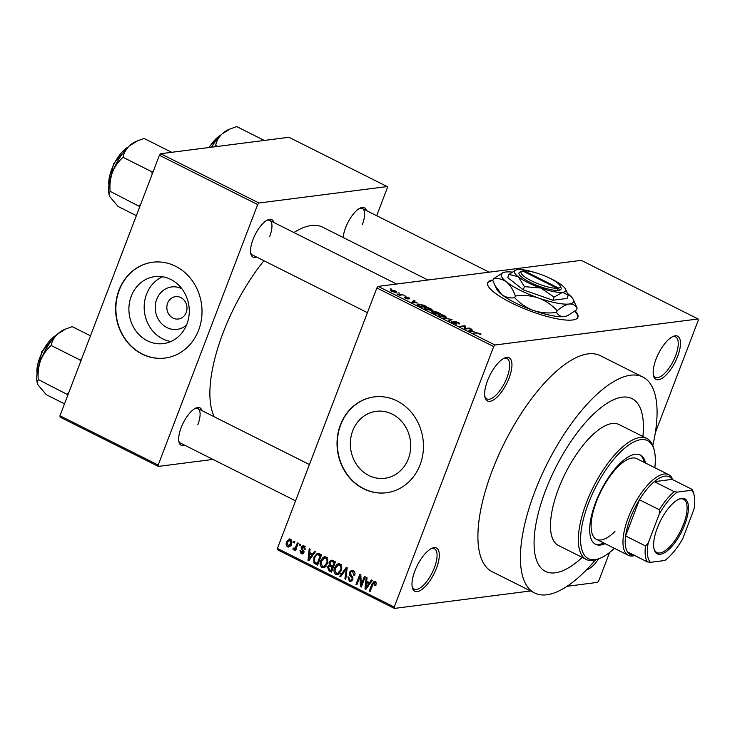 <?xml version="1.0" encoding="UTF-8"?>
<svg xmlns="http://www.w3.org/2000/svg" width="735" height="735" viewBox="0 0 735 735"><rect width="100%" height="100%" fill="white"/><g stroke="black" fill="none" stroke-linecap="round" stroke-linejoin="round"><path stroke-width="1.1" d="M509.098 377.992A24.154 9.335 -63.4 0 1 495.344 398.627A24.154 9.335 -63.4 0 1 484.962 397.231A24.154 9.335 -63.4 0 1 487.498 380.758A24.154 9.335 -63.4 0 1 504.633 358.019A24.154 9.335 -63.4 0 1 509.098 377.992M484.778 396.238A22.546 8.71 116.6 0 0 486.864 398.866A22.546 8.71 116.6 0 0 507.049 377.413A22.546 8.71 116.6 0 0 507.076 358.561A22.546 8.71 116.6 0 0 503.732 358.459M677.633 356.383A24.154 9.335 -63.4 0 1 663.88 377.018A24.154 9.335 -63.4 0 1 653.498 375.622A24.154 9.335 -63.4 0 1 656.033 359.158A24.154 9.335 -63.4 0 1 673.168 336.409A24.154 9.335 -63.4 0 1 677.633 356.383M653.314 374.629A22.546 8.71 116.6 0 0 655.39 377.257A22.546 8.71 116.6 0 0 675.584 355.813A22.546 8.71 116.6 0 0 675.612 336.952A22.546 8.71 116.6 0 0 672.268 336.85M598.612 558.903A24.154 9.335 -63.4 0 1 586.466 569.836M436.452 568.228A24.154 9.335 -63.4 0 1 422.698 588.864A24.154 9.335 -63.4 0 1 412.317 587.467A24.154 9.335 -63.4 0 1 414.852 571.003A24.154 9.335 -63.4 0 1 431.987 548.255A24.154 9.335 -63.4 0 1 436.452 568.228M412.133 586.475A22.546 8.71 116.6 0 0 414.209 589.102A22.546 8.71 116.6 0 0 434.403 567.659A22.546 8.71 116.6 0 0 434.431 548.797A22.546 8.71 116.6 0 0 431.087 548.696M492.983 280.035A48.317 11.218 20.9 0 0 487.672 282.782A48.317 11.218 20.9 0 0 511.202 302.783A48.317 11.218 20.9 0 0 577.94 317.254A48.317 11.218 20.9 0 0 575.165 310.951M492.873 280.605A48.317 11.218 20.9 0 0 487.581 283.085M186.552 324.999A21.389 19.092 82.7 0 1 162.95 324.925A21.389 19.092 82.7 0 1 156.73 299.31A21.389 19.092 82.7 0 1 181.912 288.791M167.635 303.169A11.273 10.06 -97.3 0 0 168.94 314.451A11.273 10.06 -97.3 0 0 178.357 319.018A11.273 10.06 -97.3 0 0 186.221 312.494A11.273 10.06 -97.3 0 0 184.908 301.212A11.273 10.06 -97.3 0 0 175.49 296.646A11.273 10.06 -97.3 0 0 167.635 303.169M131.262 296.159A33.755 30.126 -97.3 0 0 135.194 329.941A33.755 30.126 -97.3 0 0 163.381 343.603A33.755 30.126 -97.3 0 0 186.92 324.08A33.755 30.126 -97.3 0 0 182.987 290.297A33.755 30.126 -97.3 0 0 154.8 276.636A33.755 30.126 -97.3 0 0 131.262 296.159M162.573 276.764A33.755 30.126 -97.3 0 0 146.531 294.202A33.755 30.126 -97.3 0 0 170.878 341.509M118.978 290.169A48.317 43.126 -97.3 0 0 124.601 338.523A48.317 43.126 -97.3 0 0 164.943 358.074A48.317 43.126 -97.3 0 0 198.634 330.134A48.317 43.126 -97.3 0 0 193.011 281.781A48.317 43.126 -97.3 0 0 152.659 262.23A48.317 43.126 -97.3 0 0 118.978 290.169M152.806 262.211A48.317 43.126 -97.3 0 0 119.263 290.132A48.317 43.126 -97.3 0 0 124.84 338.422A48.317 43.126 -97.3 0 0 165.09 358.055M408.357 458.759A33.755 30.126 82.7 0 1 384.818 478.283A33.755 30.126 82.7 0 1 356.631 464.621A33.755 30.126 82.7 0 1 352.699 430.839A33.755 30.126 82.7 0 1 376.237 411.315A33.755 30.126 82.7 0 1 404.425 424.977A33.755 30.126 82.7 0 1 408.357 458.759M340.415 424.848A48.317 43.126 -97.3 0 0 346.038 473.202A48.317 43.126 -97.3 0 0 386.389 492.753A48.317 43.126 -97.3 0 0 420.071 464.814A48.317 43.126 -97.3 0 0 414.448 416.46A48.317 43.126 -97.3 0 0 374.097 396.909A48.317 43.126 -97.3 0 0 340.415 424.848M374.244 396.891A48.317 43.126 -97.3 0 0 340.7 424.812A48.317 43.126 -97.3 0 0 346.277 473.101A48.317 43.126 -97.3 0 0 386.527 492.735M256.487 257.002A20.938 8.094 -63.4 0 1 250.81 253.796A20.938 8.094 -63.4 0 1 253.005 239.527A20.938 8.094 -63.4 0 1 267.862 219.82A20.938 8.094 -63.4 0 1 273.815 222.448M250.635 252.794A19.321 7.469 116.6 0 0 252.371 254.935L367.436 312.66M184.623 445.189A20.938 8.094 -63.4 0 1 178.945 441.992A20.938 8.094 -63.4 0 1 181.141 427.724A20.938 8.094 -63.4 0 1 195.997 408.008A20.938 8.094 -63.4 0 1 201.95 410.644M178.77 440.991A19.321 7.469 116.6 0 0 180.507 443.131L295.571 500.847M343.199 237.515A20.938 8.094 -63.4 0 1 345.625 227.657A20.938 8.094 -63.4 0 1 360.481 207.941A20.938 8.094 -63.4 0 1 366.434 210.577M652.827 445.483A120.788 46.682 116.6 0 0 642.886 377.046A120.788 46.682 116.6 0 0 534.712 491.936A120.788 46.682 116.6 0 0 534.566 592.97A120.788 46.682 116.6 0 0 595.368 560.015M642.886 377.046L600.403 355.731A120.788 46.682 116.6 0 0 492.22 470.62A120.788 46.682 116.6 0 0 492.082 571.655L534.566 592.97M427.926 280.017L322.573 227.161A111.123 42.942 116.6 0 0 293.899 232.526M263.938 260.741A111.123 42.942 116.6 0 0 223.054 332.863A111.123 42.942 116.6 0 0 214.381 416.874M545.517 490.548A96.625 37.347 116.6 0 0 545.398 571.38A96.625 37.347 116.6 0 0 582.23 557.424A96.625 37.347 116.6 0 1 545.398 571.38A96.625 37.347 116.6 0 1 545.517 490.548A96.625 37.347 116.6 0 1 632.054 398.636A96.625 37.347 116.6 0 0 545.517 490.548M398.149 292.806L399.721 293.136L398.149 292.806M400.354 294.652L403.102 294.827L399.427 295.295L396.909 293.945L400.354 294.652L400.134 295.204M403.947 295.709L405.509 296.04L403.947 295.709M405.545 297.308L405.72 296.848L408.945 297.721L409.827 298.906L406.657 297.262L408.136 299.044L405.187 298.226L404.278 297.105L407.245 298.456L405.371 297.004M408.917 298.493L408.366 297.758M406.657 297.262L406.363 297.868M405.187 297.528L405.573 298.41M407.098 298.943L407.245 298.456M417.112 302.811L411.738 302.333L414.081 300.339L414.963 300.78L414.191 301.341L416.984 303.151M432.4 310.473L425.749 309.407L424.104 307.873L427.733 307.634L430.921 308.746L432.548 310.28M446.283 317.437L439.622 316.372L437.986 314.837L441.616 314.598L444.804 315.71L446.43 317.244M480.029 333.378L480.993 334.094L480.286 334.498L478.108 333.029L473.009 333.074L476.427 332.633L479.882 333.773M480.911 334.315L480.286 334.498M479.376 334.085L479.404 333.433M493.7 346.562L376.871 287.955L378.148 286.393L581.256 260.355L698.085 318.972L494.986 345.009L493.7 346.562L394.236 607.046L394.392 608.415L530.56 590.958M378.148 286.393L494.986 345.009M474.084 331.384L468.7 330.915L471.052 328.922L471.934 329.363L471.163 329.923L473.956 331.733M465.2 328.527L469.242 328.012L470.088 328.435L465.044 329.078L464.143 328.628L464.621 326.322L459.733 326.413L464.777 325.77L465.678 326.221L464.998 329.06M458.245 323.565L457.39 322.399L454.818 321.645L456.821 324.126L453.036 323.097L451.997 321.627L453.596 323.005L455.994 323.703L453.964 321.223L458.061 322.362C459.779 323.29 460.147 323.832 459.154 323.979L458.465 323.666M459.687 323.722L459.154 323.979M454.818 321.645L454.395 322.261M451.547 321.856L451.997 321.627L451.749 322.279M452.907 322.04L452.402 322.757M455.847 324.08L456.242 323.501M454.046 322.022L453.964 321.223L453.752 321.783M443.517 318.283L452.043 319.385L449.498 321.287L448.626 320.846L451.088 319.275L443.517 318.283M433.365 311.686L433.604 311.061L440.274 313.477L435.23 314.121L432.603 312.807L431.546 311.475L433.521 311.805L433.604 311.061L433.439 312.017M418.169 303.996L423.911 305.273L426.392 306.513L421.348 307.156L417.737 305.291L417.122 304.437L418.169 303.996L417.691 305.255M390.744 290.895L391.084 289.985L395.375 290.913C396.854 291.804 397.001 292.273 395.834 292.337L391.58 291.4C390.12 290.527 389.954 290.049 391.084 289.985L390.358 290.288M396.597 292.025L395.834 292.337M390.184 288.809L391.755 289.14L390.184 288.809M567.062 586.282L597.5 582.377L598.777 580.825L609.609 552.472M394.392 608.415L277.564 549.808L277.398 548.439L394.236 607.046M698.085 318.972L698.25 320.341L655.335 432.722M294.018 541.079L294.864 541.502L294.303 542.963L293.458 542.54L294.018 541.079M299.806 543.983L300.652 544.405L300.1 545.866L299.255 545.443L299.806 543.983M314.497 551.351L315.379 551.792L308.902 560.75L308.011 560.3L309.224 548.705L310.106 549.146L309.674 552.573L312.596 554.043L314.497 551.351M327.865 559.813L327.36 563.745L323.575 567.778L322.031 567.493C319.973 565.665 319.56 563.368 320.791 560.603L323.033 557.341L324.512 556.707L326.055 556.992L327.865 559.813M341.747 566.777L341.233 570.709L337.457 574.733L335.913 574.458C333.855 572.629 333.442 570.332 334.673 567.558L336.915 564.305L338.394 563.671L339.928 563.956L341.747 566.777M353.186 570.599C354.931 571.738 355.418 573.355 354.665 575.468L353.765 575.174L352.653 571.757L351.55 571.527L350.273 572.657L352.8 579.584L350.742 581.477L349.327 581.192L347.949 576.856L348.849 577.14L349.759 579.979L350.788 580.2L351.973 579.125L352.102 577.949L349.768 575.33L349.419 572.253L351.615 570.277L353.186 570.599M371.46 579.924L372.351 580.374L365.865 589.323L364.973 588.882L366.195 577.287L367.077 577.728L366.636 581.155L369.567 582.625L371.46 579.924M376.871 287.955L277.398 548.439M376.21 583.011L375.769 585.731L374.868 585.446L374.657 582.8L373.454 583.121L370.128 591.464L369.282 591.041L371.938 584.086L374.133 581.422L375.162 581.624L376.21 583.011M376.099 582.616L373.454 583.121M364.385 576.378L365.231 576.8L361.317 587.044L360.416 586.594L359.985 576.589L356.852 584.803L356.006 584.38L359.92 574.136L360.821 574.595L361.252 584.573L364.385 576.378M346.36 567.337L347.186 567.751L345.772 579.244L344.899 578.812L346.36 568.761L340.673 576.69L339.79 576.249L346.36 567.337M332.799 560.529L335.417 561.843L331.503 572.087L328.876 570.773L327.534 567.034L329.271 565.344L329.078 562.247L331.182 560.143L332.799 560.529M319.063 553.639L321.535 554.879L317.621 565.123L313.992 563.074L313.882 557.213L317.318 553.262L319.063 553.639M305.043 546.812L302.03 547.584L303.886 552.527L302.333 553.942L301.166 553.703L300.018 550.588L300.918 550.883L301.543 552.619L302.976 552.261L301.111 547.345L302.866 545.719L304.079 545.967L305.227 549.394L304.327 549.1L303.61 546.996L302.875 546.84L305.76 546.472M301.543 552.619L304.005 552.123M297.399 542.77L298.245 543.193L295.396 550.644L294.551 550.221L295.001 549.036L293.495 549.853L292.842 549.045L293.495 548.108L295.185 548.08L297.399 542.77M294.046 548.54L296.444 547.915M290.509 539.159C292.034 540.491 292.328 542.173 291.391 544.194L288.708 547.088L287.56 546.877C286.044 545.563 285.74 543.909 286.65 541.915L289.36 538.939L290.509 539.159M642.895 436.507A96.625 37.347 116.6 0 0 632.054 398.636L632.054 398.636A96.625 37.347 116.6 0 1 642.895 436.507M159.412 155.269L160.689 153.716L258.94 202.998L257.663 204.56L159.412 155.269L59.948 415.753L158.19 465.044L158.356 466.413L212.966 459.412M158.356 466.413L60.105 417.122L59.948 415.753M258.94 202.998L387.143 186.561L387.299 187.939L376.697 215.722M387.143 186.561L288.892 137.28L160.689 153.716M257.663 204.56L158.19 465.044M269.681 236.551A19.321 7.469 116.6 0 0 269.708 220.39A19.321 7.469 116.6 0 0 266.952 220.27M197.816 424.747A19.321 7.469 116.6 0 0 197.844 408.577A19.321 7.469 116.6 0 0 195.087 408.467M362.309 224.68A19.321 7.469 116.6 0 0 362.327 208.51A19.321 7.469 116.6 0 0 359.571 208.4M577.811 317.538A48.317 11.218 20.9 0 0 574.715 311.3M375.916 585.308L374.868 585.446M370.339 590.903L369.282 591.041M375.337 582.552L375.686 581.991M366.315 588.707L364.973 588.882M370.835 582.46L369.567 582.625M366.894 586.264L368.823 583.673L366.471 582.497L365.764 588.009L366.894 586.264L368.207 586.098M370.072 583.516L368.823 583.673M366.93 587.853L365.764 588.009M368.731 582.203L366.471 582.497M361.546 586.447L360.416 586.594M360.903 576.47L359.985 576.589M357.063 584.242L356.006 584.38M362.309 584.435L361.252 584.573M354.803 575.046L353.765 575.174M354.344 571.545L352.653 571.757M352.01 580.843L349.327 581.192M352.093 580.76L351.293 580.135M352.975 578.996L351.973 579.125M353.011 577.839L352.102 577.949M351.137 575.156L349.768 575.33M350.567 572.106L349.419 572.253M352.515 571.398L353.14 570.58M345.845 578.693L344.899 578.812M347.067 568.669L346.36 568.761M341.123 576.075L339.79 576.249M338.909 574.145L335.913 574.458M338.798 574.09L337.916 573.429M335.748 567.42L334.673 567.558M338.817 564.884L339.8 563.938L336.915 564.305M336.364 573.263L337.54 573.475L340.397 570.268C341.316 568.219 341.012 566.51 339.478 565.151L338.366 564.939L335.5 568.017L334.976 570.516L336.364 573.263M341.435 570.13L340.397 570.268M341.077 564.949L339.478 565.151M332.082 570.562L328.876 570.773M328.637 566.887L327.534 567.034M330.686 566.115L331.228 565.454M330.686 565.16L329.271 565.344M330.199 562.11L329.078 562.247M332.229 561.283L332.771 560.52M334.59 561.43L331.393 561.411L333.865 561.09M333.708 566.308L332.652 565.895M332.174 570.332L331.117 570.47L332.284 567.411L329.5 566.262L332.376 565.895M333.341 567.273L332.284 567.411M332.229 565.95L329.776 566.262L328.444 567.282L329.647 569.726L331.117 570.47M333.8 566.079L332.744 566.207L334.113 562.615L332.321 561.724M335.169 562.486L334.113 562.615M334.048 561.053L331.173 561.421L329.923 562.661L331.072 565.371L332.744 566.207M325.026 567.181L322.031 567.493M324.916 567.126L324.043 566.464M321.875 560.456L320.791 560.603M324.934 557.92L325.917 556.974L323.033 557.341M322.481 566.299L323.657 566.51L326.515 563.304C327.433 561.255 327.13 559.546 325.605 558.187L324.484 557.984L321.627 561.053L321.094 563.552L322.481 566.299M327.553 563.166L326.515 563.304M327.204 557.984L325.605 558.187M315.903 562.835L313.992 563.074M314.966 557.075L313.882 557.213M318.034 554.438L318.861 553.547M317.235 563.506L320.23 555.651L317.254 554.539L316.022 555.32L314.727 557.654L314.617 561.944L317.235 563.506L318.292 563.368M321.296 555.522L320.23 555.651M320.974 554.603L318.714 554.888M309.343 560.134L308.011 560.3M313.873 553.878L312.596 554.043M309.931 557.681L311.851 555.1L309.499 553.914L308.801 559.427L309.931 557.681L311.236 557.516M313.101 554.934L311.851 555.1M309.959 559.28L308.801 559.427M311.769 553.63L309.499 553.914M305.31 548.971L304.327 549.1M303.334 553.418L301.166 553.703M304.051 551.36L302.939 551.507M302.241 547.198L301.111 547.345M304.125 546.684L304.428 546.169M300.312 545.315L299.255 545.443M295.608 550.083L294.551 550.221M296.067 548.898L295.001 549.036M296.37 549.477L295.727 548.678L292.842 549.045M296.977 546.5L295.92 546.638M294.514 542.402L293.458 542.54M289.856 546.583L287.56 546.877M290.141 546.325L289.618 545.802M287.734 541.778L286.65 541.915M290.297 539.995L290.812 539.334M291.446 540.032L290.077 540.207L287.523 542.265L287.991 545.82L291.51 545.563M287.991 545.82L290.546 543.781L290.077 540.207L289.452 540.096L291.336 539.857M291.584 543.643L290.546 543.781M470.464 330.438L471.052 328.922M470.951 331.108L473.211 331.32L470.859 330.144L469.61 331.044L470.823 331.467M469.022 328.573L469.242 328.012M464.557 326.331L464.777 325.77M464.658 328.885L465.678 326.221M438.483 315.673L438.96 314.405M440.09 316.592L445.447 316.923L445.144 317.704M444.528 317.713L444.703 317.244C445.86 317.171 445.695 316.684 444.216 315.784L439.796 314.828L438.74 315.866L438.988 315.214M439.015 315.159L440.21 316.289M434.854 313.937L436.48 313.432L432.474 311.888L432.033 312.504M436.268 313.992L436.48 313.432M432.474 311.888L434.973 313.625M436.856 313.918L438.841 313.128L436.103 311.796L434.449 311.484L433.944 312.191M438.62 313.689L438.841 313.128M435.285 312.834L437.068 313.358M434.449 311.484L435.405 312.522M424.6 308.709L425.087 307.441M426.217 309.628L431.564 309.959L431.27 310.74M430.646 310.749L430.829 310.28C431.978 310.207 431.812 309.72 430.342 308.829L425.914 307.864L424.858 308.902L425.115 308.25M425.133 308.195L426.328 309.325M421.091 306.66L424.959 306.164L419.005 304.419L418.491 305.291L420.971 306.973M424.747 306.725L424.959 306.164M418.362 305.65L419.005 304.419M413.502 301.864L414.081 300.339M413.989 302.535L416.24 302.737L413.888 301.561L412.638 302.462L413.851 302.884M402.036 294.965L402.256 294.404M399.243 295.204L399.445 294.661M392.021 291.611L395.586 291.666L395.32 292.374M394.814 292.355L394.833 290.968L391.966 290.398L391.167 291.179M391.966 290.398L392.132 291.345M645.56 463.068A49.925 19.294 116.6 0 0 640.323 455.038A49.925 19.294 116.6 0 0 595.607 502.519A49.925 19.294 116.6 0 0 595.552 544.286A49.925 19.294 116.6 0 0 605.116 543.679M644.227 462.398A49.925 19.294 116.6 0 0 639.643 454.735M654.821 467.708A66.031 25.523 116.6 0 0 654.38 450.867A66.031 25.523 116.6 0 0 626.018 447.045A66.031 25.523 116.6 0 0 588.404 503.447A66.031 25.523 116.6 0 0 600.605 558.04A66.031 25.523 116.6 0 0 614.377 548.328M600.605 558.04L598.86 558.802A67.638 26.138 -63.4 0 1 586.273 559.454A67.638 26.138 -63.4 0 1 586.355 502.869A67.638 26.138 -63.4 0 1 646.938 438.538A67.638 26.138 -63.4 0 1 653.939 449.012L654.38 450.867M646.938 438.538L619.054 424.545A67.638 26.138 116.6 0 0 558.481 488.885A67.638 26.138 116.6 0 0 558.398 545.462L586.273 559.454M614.938 531.488A45.092 17.429 -63.4 0 1 596.388 539.297A45.092 17.429 -63.4 0 1 596.443 501.582A45.092 17.429 -63.4 0 1 636.832 458.686L668.694 474.672A45.092 17.429 -63.4 0 1 672.773 479.707M594.9 543.918A49.925 19.294 116.6 0 0 603.784 543.009M171.678 152.301L144.069 138.456L137.666 140.771L129.443 145.815A32.413 12.523 116.6 0 0 112.455 172.247C114.917 166.321 118.454 161.342 123.076 157.318C123.765 153.091 125.887 149.251 129.443 145.815A32.413 12.523 116.6 0 1 135.451 141.736L137.5 140.844M153.248 171.43L151.989 171.825L123.076 157.318M151.989 171.825L152.09 174.443M110.094 191.33C109.543 184.696 110.323 178.339 112.455 172.247A32.413 12.523 116.6 0 0 109.056 194.343L110.094 191.33L139.806 206.627M140.752 204.137L138.998 205.828M136.361 215.64L118.096 206.48L109.956 196.833L109.175 194.849M660.37 554.254A30.76 11.889 -63.4 0 1 654.067 549.027A30.76 11.889 -63.4 0 1 660.416 520.968A30.76 11.889 -63.4 0 1 679.112 499.102A30.76 11.889 -63.4 0 1 681.712 498.348A30.76 11.889 -63.4 0 1 684.799 524.533A30.76 11.889 -63.4 0 1 660.37 554.254M653.939 548.457A29.795 11.512 116.6 0 0 656.888 552.536A29.795 11.512 116.6 0 0 659.901 552.977A29.795 11.512 116.6 0 0 682.144 527.647A29.795 11.512 116.6 0 0 683.605 499.267A29.795 11.512 116.6 0 0 680.582 498.826A29.795 11.512 116.6 0 0 678.58 499.35M634.728 555.55A45.092 17.429 -63.4 0 1 632.826 555.954A45.092 17.429 -63.4 0 1 628.25 555.283A45.092 17.429 -63.4 0 1 630.455 512.341A45.092 17.429 -63.4 0 1 664.118 474.001A45.092 17.429 -63.4 0 1 668.694 474.672M674.216 491.66L677.247 492.101A41.877 16.179 116.6 0 0 659.341 513.884L659.341 509.75A43.484 16.804 -63.4 0 1 674.216 491.66L654.297 481.664L672.121 479.376A43.484 16.804 116.6 0 0 664.89 476.133A43.484 16.804 116.6 0 0 654.297 481.664A43.484 16.804 116.6 0 0 639.422 499.763L625.604 535.962A43.484 16.804 116.6 0 0 627.479 551.912A43.484 16.804 116.6 0 0 634.709 555.155M659.341 509.75L639.422 499.763A43.484 16.804 116.6 0 0 625.604 535.962L645.514 545.949L648.169 543.147A41.877 16.179 116.6 0 0 650.429 562.349L664.835 560.502A41.877 16.179 116.6 0 0 682.741 538.718L693.913 509.447A41.877 16.179 116.6 0 0 694.152 495.362A41.877 16.179 116.6 0 0 691.653 490.254L677.247 492.101M650.429 562.349L647.388 561.898A43.484 16.804 -63.4 0 1 645.514 545.949M627.479 551.912L647.388 561.898M691.653 490.254L692.03 489.372A43.484 16.804 -63.4 0 1 693.711 493.507L694.152 495.362M672.121 479.376L692.03 489.372M659.341 513.884L648.169 543.147M264.297 140.431L236.688 126.585L230.294 128.901L222.062 133.945A32.413 12.523 116.6 0 0 211.524 147.193M217.633 146.412L215.704 145.447C216.384 141.212 218.506 137.381 222.062 133.945A32.413 12.523 116.6 0 1 228.08 129.856L230.128 128.974M214.234 146.853L215.704 145.447M90.469 335.812L72.205 326.652L65.801 328.968L57.578 334.012A32.413 12.523 116.6 0 0 40.59 360.444C43.053 354.509 46.599 349.538 51.211 345.514C51.9 341.279 54.022 337.448 57.578 334.012A32.413 12.523 116.6 0 1 63.587 329.923L65.635 329.041M81.383 359.617L80.124 360.012L51.211 345.514M80.124 360.012L80.225 362.64M38.229 379.517C37.678 372.884 38.459 366.526 40.59 360.444A32.413 12.523 116.6 0 0 37.191 382.54L38.229 379.517L67.942 394.814M68.888 392.334L67.133 394.024M64.496 403.827L46.231 394.667L38.101 385.021L37.32 383.045M557.121 288.258A20.938 4.86 20.9 0 1 532.057 281.119A20.938 4.86 20.9 0 1 522.052 271.197A20.938 4.86 20.9 0 1 522.704 270.985L557.121 288.258L557.893 290.389L559.335 290.206A22.546 5.237 20.9 0 0 560.97 287.633L560.042 285.694A20.938 4.86 20.9 0 0 544.736 275.937A20.938 4.86 20.9 0 0 524.147 270.802L523.164 271.215M522.052 271.197L520.068 272.014A22.546 5.237 20.9 0 0 530.89 282.736A22.546 5.237 20.9 0 0 557.893 290.389M515.602 270.168L508.96 274.421L518.184 276.691L524.468 286.65L540.758 288.01L554.107 297.069L562.642 292.319L568.247 295.259L565.454 289.057A27.379 6.358 20.9 0 0 561.963 285.299A27.379 6.358 20.9 0 0 548.889 277.784M568.247 295.259L567.034 298.438L552.895 300.248L523.256 289.829L507.747 277.6L508.96 274.421M524.468 286.65L523.256 289.829M554.107 297.069L552.895 300.248M512.056 272.088A38.652 8.976 20.9 0 0 505.524 272.033A38.652 8.976 20.9 0 0 503.089 272.63A38.652 8.976 20.9 0 0 506.488 281.946A38.652 8.976 20.9 0 0 538.351 297.932A38.652 8.976 20.9 0 0 569.258 304.005A38.652 8.976 20.9 0 0 573.217 299.402A38.652 8.976 20.9 0 0 568.293 294.092A38.652 8.976 20.9 0 0 567.549 293.522M503.089 272.63L493.47 278.749C498.174 278.041 502.51 279.107 506.488 281.946C510.255 285.18 513.205 289.875 515.354 296.012C523.164 294.9 530.835 295.543 538.351 297.932C545.618 300.716 551.902 304.979 557.203 310.712C561.632 306.908 565.647 304.667 569.258 304.005C572.703 303.766 575.33 305.154 577.159 308.158L573.217 299.402M577.159 308.158L576.506 309.876L567.567 315.71L564.452 316.592C561.007 316.822 558.37 315.434 556.542 312.43C548.733 313.542 541.07 312.899 533.546 310.51C526.278 307.726 519.994 303.463 514.702 297.73C509.998 298.438 505.662 297.372 501.683 294.533L494.857 285.281L492.817 280.467L493.47 278.749M515.354 296.012L514.702 297.73M557.203 310.712L556.542 312.43M494.995 285.557L496.759 289.213A38.652 8.976 20.9 0 0 501.683 294.533A38.652 8.976 20.9 0 0 533.546 310.51A38.652 8.976 20.9 0 0 564.452 316.592A38.652 8.976 20.9 0 0 566.887 315.995L567.567 315.71M535.631 272.722A27.379 6.358 20.9 0 0 517.504 269.671A27.379 6.358 20.9 0 0 515.777 270.094A27.379 6.358 20.9 0 0 518.184 276.691A27.379 6.358 20.9 0 0 540.758 288.01A27.379 6.358 20.9 0 0 562.642 292.319A27.379 6.358 20.9 0 0 565.454 289.057M559.335 290.206L558.563 288.074L524.147 270.802M558.563 288.074A20.938 4.86 20.9 0 0 560.042 285.694M373.003 583.948L371.938 584.086M352.368 576.433L351.036 576.598M346.856 570.452L346.084 570.544M333.58 566.244L330.695 566.611M318.136 563.57L315.26 563.938M303.711 550.396L302.14 550.598M476.216 333.194L476.427 332.633M450.151 320.8L450.628 319.541M128.083 147.092A24.154 9.335 116.6 0 0 114.09 163.942A24.154 9.335 116.6 0 0 108.955 185.229M220.702 135.222A24.154 9.335 116.6 0 0 209.254 147.487M56.218 335.289A24.154 9.335 116.6 0 0 42.226 352.129A24.154 9.335 116.6 0 0 37.09 373.426M374.143 582.708L376.035 582.46M351.55 571.527L354.435 571.159M350.788 580.2L352.644 579.961M337.54 573.475L340.415 573.107M338.366 564.939L341.251 564.572M323.657 566.51L326.542 566.143M324.484 557.984L327.369 557.608M317.254 554.539L320.138 554.172M302.324 552.803L303.849 552.61M294.441 548.604L296.269 548.374M456.251 323.593L456.058 324.107M418.16 304.749L417.912 305.402M406.51 297.326L406.317 297.84M108.844 186.056L113.557 163.675L128.68 146.522M396.569 284.032L269.708 220.39M362.327 208.51L489.188 272.161M197.844 408.577L309.426 464.557M628.25 555.283L596.388 539.297M208.51 147.579L221.299 134.643M36.98 374.244L41.693 351.872L56.816 334.71M515.777 270.094L515.299 270.287"/></g></svg>
